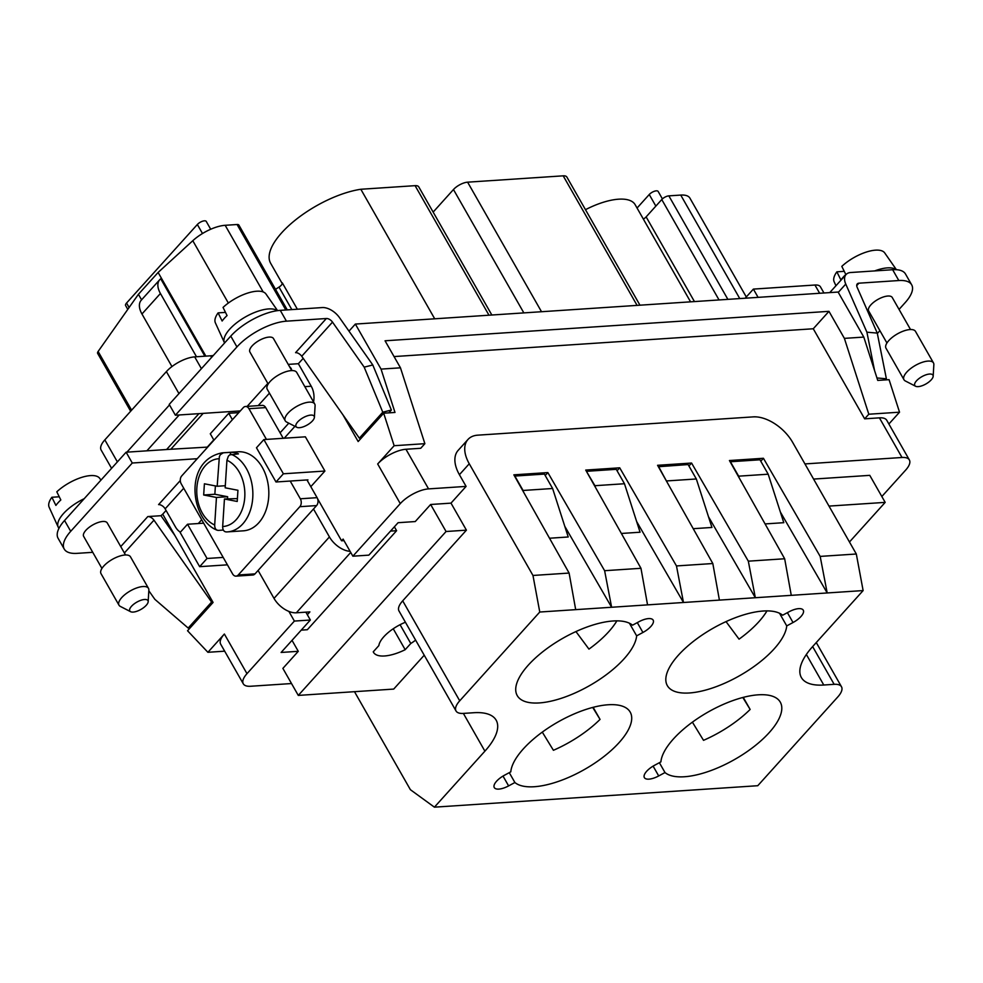 <?xml version="1.0" encoding="UTF-8"?>
<svg xmlns="http://www.w3.org/2000/svg" width="983" height="983" viewBox="0 0 983 983"><rect width="100%" height="100%" fill="white"/><g stroke="black" fill="none" stroke-linecap="round" stroke-linejoin="round"><path stroke-width="1.47" d="M287.257 309.891L238.906 225.119A5.652 2.261 -29.7 0 0 237.075 224.517L225.168 225.304A28.286 11.329 150.3 0 0 192.791 240.712L228.351 303.047M784.667 558.762L748.321 561.17L691.565 463.042L657.578 465.303L712.822 563.529L676.476 565.938L619.708 467.81L585.721 470.071L640.965 568.297L604.619 570.705L547.85 472.577L513.863 474.838L569.108 573.064L575.694 609.644L539.765 612.028L532.97 575.46L469.26 463.767A33.95 19.783 42 0 1 467.994 439.45A33.95 19.783 42 0 1 477.799 435.162L753.248 416.878A33.95 19.783 42 0 1 792.617 442.313L856.316 554.007L820.178 556.403L763.422 458.275L729.435 460.536L784.667 558.762L791.266 595.342L827.195 592.958L780.342 511.971M569.108 573.064L532.97 575.46M834.149 684.328L812.634 646.581A69.031 27.635 150.3 0 0 801.378 677.557A69.031 27.635 150.3 0 0 823.779 685.016L834.149 684.328A22.634 9.056 -29.7 0 1 841.497 686.773A22.634 9.056 -29.7 0 1 837.811 696.922L757.77 785.712L434.412 807.166L484.902 751.159A69.031 27.635 150.3 0 0 496.157 720.183A69.031 27.635 150.3 0 0 473.757 712.724L463.374 713.412L484.902 751.159M117.382 461.887L104.837 439.88A22.634 9.056 150.3 0 0 101.138 450.042L111.583 468.338M592.724 707.441L600.048 719.396A67.888 27.18 -29.7 0 1 592.516 726.265A67.888 27.18 -29.7 0 1 553.417 750.299L542.297 732.126M694.44 301.572L646.138 216.887A5.652 2.261 -29.7 0 1 643.349 219.074M297.358 309.227L282.33 282.895A5.652 2.261 -29.7 0 1 279 287.097L275.51 289.297M467.994 439.45L458.152 450.374A33.95 19.783 42 0 0 459.405 474.691L466.089 486.401L451 503.136L466.421 530.156L402.698 600.834A22.634 9.056 150.3 0 0 399 610.996L456.026 710.967A22.634 9.056 150.3 0 0 463.374 713.412M575.694 609.644L683.48 602.493L636.628 521.506M586.519 471.496L594.936 485.7L624.475 483.734L640.08 532.221L621.379 533.462M424.226 655.219L393.704 689.083L298.291 695.411L446.061 531.508L466.421 530.156M354.482 691.676L410.39 789.693L434.412 807.166M446.061 531.508L430.64 504.488L451 503.136M348.99 331.136L355.354 324.071L381.048 369.104L394.994 412.455L383.677 413.204L394.146 445.717L424.877 443.677L420.724 448.285L405.954 449.268L428.563 488.895L466.089 486.401M428.563 488.895A22.634 9.056 150.3 0 0 400.278 503.615L352.872 556.194L368.846 555.137L398.09 522.698L415.256 521.555L430.64 504.488M665 772.552L658.708 775.943A14.143 5.665 150.3 0 1 644.369 777.614A14.143 5.665 150.3 0 1 654.617 765.265L660.895 761.886A67.888 27.18 -29.7 0 1 684.61 728.256A67.888 27.18 -29.7 0 1 780.293 702.157A67.888 27.18 -29.7 0 1 758.028 743.32A67.888 27.18 -29.7 0 1 665 772.552L659.372 762.697M692.401 722.161L703.521 740.334A67.888 27.18 150.3 0 0 742.62 716.3A67.888 27.18 150.3 0 0 750.14 709.443L743.259 697.377M514.895 782.517L508.616 785.896A14.143 5.665 150.3 0 1 494.277 787.567A14.143 5.665 150.3 0 1 504.512 775.218L510.791 771.839A67.888 27.18 -29.7 0 1 534.506 738.208A67.888 27.18 -29.7 0 1 630.201 712.11A67.888 27.18 -29.7 0 1 607.936 753.285A67.888 27.18 -29.7 0 1 514.895 782.517L509.268 772.663M405.426 622.239A27.155 10.874 150.3 0 0 378.848 645.61L373.245 651.827A33.95 13.59 150.3 0 0 373.491 652.307A33.95 13.59 150.3 0 0 405.18 649.702L410.783 643.496A27.155 10.874 150.3 0 0 415.625 640.142M637.058 208.04L649.247 194.523A5.652 2.261 -29.7 0 1 654.322 191.28A5.652 2.261 -29.7 0 1 658.155 191.452L662.407 198.91M765.093 523.927L783.795 522.686L768.19 474.199L759.97 459.786L730.43 461.752L738.651 476.165L768.19 474.199M564.77 526.274L611.623 607.261L604.619 570.705M549.522 538.229L568.223 536.988L552.618 488.502L523.079 490.468L514.859 476.055L544.398 474.089L552.618 488.502M760.781 461.211L763.422 458.275M691.565 463.042L688.923 465.979M693.236 528.694L711.938 527.453L696.333 478.967L688.112 464.554L658.377 466.728M820.178 556.403L827.195 592.958L863.123 590.574L856.316 554.007M636.64 635.854A67.888 27.18 -29.7 0 1 612.925 669.484A67.888 27.18 -29.7 0 1 517.23 695.583A67.888 27.18 -29.7 0 1 539.495 654.42A67.888 27.18 -29.7 0 1 632.536 625.188L638.815 621.797A14.143 5.665 150.3 0 1 653.154 620.126A14.143 5.665 150.3 0 1 642.919 632.474L636.64 635.854L629.427 623.222M575.94 631.565L588.952 649.112A67.888 27.18 150.3 0 0 597.504 642.464A67.888 27.18 150.3 0 0 616.869 620.851M658.573 466.52L667.359 482.69M787.395 612.655L793.023 622.522A14.143 5.665 150.3 0 0 803.258 610.173A14.143 5.665 150.3 0 0 788.919 611.844L782.64 615.223A67.888 27.18 -29.7 0 0 689.599 644.455A67.888 27.18 -29.7 0 0 667.334 685.63A67.888 27.18 -29.7 0 0 763.017 659.532A67.888 27.18 -29.7 0 0 786.732 625.901L779.531 613.257M282.281 283.669L270.632 263.247A67.888 27.18 -29.7 0 1 294.138 221.04A67.888 27.18 -29.7 0 1 360.835 189.264L415.096 185.664A11.317 4.534 -29.7 0 1 418.77 186.893L491.844 315.015M434.719 318.811L360.835 189.264M547.85 472.577L545.209 475.514M666.793 480.933L696.333 478.967M812.634 646.581L863.123 590.574M804.942 463.927L902.013 457.488A22.634 9.056 -29.7 0 1 909.361 459.933A22.634 9.056 -29.7 0 1 905.675 470.083L881.837 496.513M813.58 479.077L869.771 475.354L885.179 502.374L829.001 506.098M750.14 709.443L742.829 697.488M541.51 311.722L467.613 182.174L563.198 175.834A11.317 4.534 -29.7 0 1 566.872 177.063L639.958 305.185M726.032 621.612L739.056 639.159A67.888 27.18 -29.7 0 0 747.608 632.499A67.888 27.18 -29.7 0 0 766.973 610.898M647.551 604.877L640.965 568.297M793.023 622.522L786.732 625.901M280.266 310.358L286.434 321.171L326.356 318.517A5.652 3.293 42 0 1 332.512 322.117L364.189 367.151L382.78 412.196L391.381 410.034L372.803 364.976L339.504 317.656A15.839 9.228 42 0 0 322.264 307.568L280.266 310.358A39.603 15.851 150.3 0 0 230.772 336.112L169.211 404.406L175.379 415.219L240.331 410.906M849.472 541.989L885.179 502.374M383.677 413.204L358.156 441.527L342.895 414.765M676.476 565.938L683.48 602.493L791.266 595.342M617.066 470.746L619.708 467.81M402.698 600.834L459.725 700.818L539.765 612.028M459.725 700.818A22.634 9.056 150.3 0 0 456.026 710.967M719.409 600.109L712.822 563.529M708.485 516.739L755.337 597.725L748.321 561.17M738.651 476.165L739.216 477.922M433.147 212.095L453.47 189.535A11.317 4.534 150.3 0 1 467.613 182.174M169.506 404.922L126.905 452.155L146.872 450.828L179.213 414.961M104.837 439.88L166.397 371.586A22.634 9.056 -29.7 0 1 194.683 356.878L210.645 355.809L211.566 357.419M393.237 628.764L405.18 649.702M410.783 643.496L400.069 624.709M305.873 612.163L310.358 620.015L281.113 652.454L298.279 651.311L282.883 668.391L298.291 695.411M298.279 651.311L292.025 640.351M224.677 651.176L207.904 652.294L224.37 634.023A22.634 9.056 150.3 0 0 220.683 644.184L243.292 683.812A22.634 9.056 150.3 0 0 250.628 686.257L291.533 683.541M310.358 620.015L294.384 621.072L246.979 673.662A22.634 9.056 150.3 0 0 243.292 683.812M646.138 216.887L661.768 199.549A5.652 2.261 -29.7 0 1 668.845 195.863L680.74 195.076L739.769 298.574M213.323 355.477A22.634 9.056 -29.7 0 1 210.645 355.809M586.716 471.287L616.255 469.321L624.475 483.734M600.048 719.396L593.154 707.33M192.791 240.712L158.116 272.451L138.419 294.298L98.116 351.472A5.652 2.261 150.3 0 0 97.661 353.413L130.653 411.238M746.294 296.964L689.919 198.136A28.286 11.329 150.3 0 0 680.74 195.076M758.09 297.358L753.383 289.1L745.175 298.205M523.644 492.225L523.079 490.468M585.475 209.686A50.919 20.385 -29.7 0 1 635.153 204.697L690.558 301.83M594.936 485.7L595.501 487.457M381.048 369.104L400.462 367.814L424.877 443.677M355.354 324.071L838.106 292.049L863.799 337.083L877.745 380.421L889.074 379.671L899.531 412.184L868.8 414.224L844.385 338.373L828.964 311.341L385.053 340.794L400.462 367.814M127.79 309.375L125.627 305.578A5.652 2.261 -29.7 0 1 126.549 303.034L197.35 224.505A5.652 2.261 -29.7 0 1 202.424 221.261A5.652 2.261 -29.7 0 1 206.258 221.433L210.706 229.248M158.116 272.451L205.852 356.129M138.419 294.298L141.577 299.84M204.882 356.202L160.733 278.803A19.242 11.218 42 0 0 159.713 279.725A19.242 11.218 42 0 0 160.426 293.499L196.502 356.755M239.889 410.931L238.328 412.663L228.756 413.302L210.288 433.786L213.938 440.187M198.935 413.646L166.594 449.526M203.162 413.376L170.821 449.243L207.708 447.093M207.904 652.294L187.544 630.754L213.078 602.444L162.723 514.17L160.954 515.706L147.806 516.567A5.652 3.293 -138 0 1 153.962 520.167L211.603 602.075L212.697 601.793M288.867 611.401L294.384 621.072M823.951 292.983L820.449 286.852A16.969 6.795 150.3 0 0 814.944 285.021L753.383 289.1M863.799 337.083L844.385 338.373M902.013 457.488L879.416 417.849L864.647 418.832L868.8 414.224M879.416 417.849A22.634 9.056 -29.7 0 1 886.764 420.294L909.361 459.933M888.878 424.005L899.531 412.184M405.954 449.268A22.634 9.056 150.3 0 0 377.681 463.976L394.146 445.717M864.647 418.832L813.273 328.764L828.964 311.341M166.066 510.472L162.723 514.17M344.001 540.625L341.568 540.785L343.116 539.089L352.872 556.194M813.273 328.764L394.048 356.571M213.778 439.905L207.548 446.81M303.194 358.353L298.365 363.71L288.228 364.386M313.54 401.924A16.969 12.005 -93.8 0 0 311.218 386.233L298.365 363.71M284.234 438.221L294.949 426.339M305.381 436.821L324.906 471.041L283.387 473.794L263.874 439.573L305.381 436.821M310.812 486.671L324.906 471.041M341.568 540.785L317.546 498.676M171.951 366.573L141.957 313.995L160.426 293.499M159.713 279.725L141.245 300.208A19.242 11.218 42 0 0 141.957 313.995M197.239 458.705L132.275 463.018L70.715 531.312A39.603 15.851 150.3 0 0 64.251 549.079A39.603 15.851 150.3 0 0 77.104 553.355L92.746 552.323M132.275 463.018L126.119 452.205L64.546 520.499A39.603 15.851 150.3 0 0 58.083 538.266L64.251 549.079M101.937 568.432L83.666 536.399A13.578 5.431 -29.7 0 1 85.877 530.304A13.578 5.431 -29.7 0 1 98.054 522.526A13.578 5.431 -29.7 0 1 107.258 522.944L125.529 554.977M130.616 611.696L120.319 606.4A16.969 6.795 -29.7 0 1 118.992 605.184L101.016 573.654A16.969 6.795 -29.7 0 1 103.78 566.036A16.969 6.795 -29.7 0 1 119.004 556.317A16.969 6.795 -29.7 0 1 130.493 556.833L148.482 588.362A16.969 6.795 -29.7 0 1 148.851 590.119L148.175 601.682A10.444 4.178 -29.7 0 1 146.246 605.295A10.444 4.178 -29.7 0 1 130.616 611.696A10.444 4.178 -29.7 0 1 131.513 606.265A10.444 4.178 -29.7 0 1 142.007 599.937A10.444 4.178 -29.7 0 1 148.175 601.682M118.992 605.184A16.969 6.795 -29.7 0 1 121.757 597.566A16.969 6.795 -29.7 0 1 136.981 587.846A16.969 6.795 -29.7 0 1 148.482 588.362M146.872 450.828L170.821 449.243M126.119 452.205L126.905 452.155M148.814 590.746L154.859 599.335L188.183 628.051L211.603 602.075M188.183 628.051L190.518 627.461M174.888 535.502L160.954 515.706M283.215 438.283L265.705 407.601L248.945 408.707A5.652 4.006 -93.8 0 0 245.492 406.483A5.652 4.006 -93.8 0 0 243.292 407.626L181.732 475.907A5.652 4.006 -93.8 0 0 181.216 483.833L232.59 573.9A5.652 4.006 -93.8 0 0 236.043 576.136L252.815 575.018A5.652 4.006 -93.8 0 0 255.015 573.875L258.087 570.459L274.011 598.389A19.242 11.218 -138 0 0 296.325 612.802L309.891 611.893L307.335 614.731M223.19 557.41L207.044 558.479L187.52 524.246L203.665 523.177M227.417 564.832L199.66 566.675L207.044 558.479M199.66 566.675L180.135 532.442L187.52 524.246M201.712 519.761L198.308 523.534M180.294 480.527L158.582 504.611A5.652 3.293 42 0 1 165.144 508.85L175.416 526.863A16.969 12.005 -93.8 0 0 180.381 532.172M258.087 570.459L316.575 505.581L299.815 506.7L238.242 574.994A5.652 4.006 -93.8 0 1 236.043 576.136M316.575 505.581A5.652 4.006 -93.8 0 0 317.091 497.668L306.966 479.937M248.945 408.707L266.442 439.401M290.206 481.043L300.319 498.786A5.652 4.006 -93.8 0 1 299.815 506.7M265.705 407.601A5.652 4.006 -93.8 0 0 262.252 405.365L245.492 406.483M222.674 526.519A33.95 23.997 -93.8 0 0 244.767 497.251A33.95 23.997 -93.8 0 0 226.938 460.277L225.168 487.801L237.935 490.271L237.222 501.465L224.443 498.995L222.674 526.519C222.674 529.935 223.878 531.742 226.299 531.926A39.603 28.003 -93.8 0 0 227.429 531.889L243.391 530.82A39.603 28.003 -93.8 0 0 268.715 496.698A39.603 28.003 -93.8 0 0 238.144 451.787L222.183 452.844C182.85 460.56 190.727 520.29 217.108 530.193L218.312 530.39C215.904 530.193 214.687 528.399 214.687 524.983L216.457 497.459L227.638 496.722L227.503 498.799M215.388 485.921L214.859 494.252L203.678 494.99L204.403 483.796L217.182 486.266L219.381 456.567L220.364 454.662L223.301 452.807L230.489 452.327L230.341 454.564M226.938 460.277L228.351 456.198L229.727 454.883L238.476 453.863A39.603 28.003 -93.8 0 0 230.489 452.327M203.678 494.99L216.457 497.459M214.859 494.252L227.638 496.722M224.443 498.995L237.407 498.602M217.182 486.266L225.291 485.725M218.312 530.39L223.338 530.058M231.288 454.343A39.603 28.003 -93.8 0 1 252.754 497.754A39.603 28.003 -93.8 0 1 227.429 531.889L226.299 531.926M58.931 528.424L58.415 527.527A31.124 12.46 -29.7 0 1 58.206 527.121A31.124 12.46 -29.7 0 1 63.49 513.556A31.124 12.46 -29.7 0 1 84.194 498.7M58.206 527.121L49.15 507.253A29.134 11.661 150.3 0 1 51.878 497.263L55.896 505.409A29.981 12.005 -29.7 0 1 58.12 502.694A29.981 12.005 -29.7 0 1 60.823 499.954L56.805 491.807A29.134 11.661 150.3 0 1 99.738 478.389L100.942 480.122M51.878 497.263L59.263 496.784M224.566 343.006A31.124 12.46 -29.7 0 1 224.443 342.735A31.124 12.46 -29.7 0 1 229.715 329.17A31.124 12.46 -29.7 0 1 277.255 310.677M224.443 342.735L215.388 322.866A29.134 11.661 150.3 0 1 218.115 312.877L222.133 321.023A29.981 12.005 -29.7 0 1 224.357 318.308A29.981 12.005 -29.7 0 1 227.061 315.568L223.043 307.421A29.134 11.661 150.3 0 1 265.963 294.003L277.575 310.64M218.115 312.877L225.488 312.397M228.756 413.302L232.406 419.704M288.793 423.169L280.094 432.815M290.993 369.252L292.344 370.591M307.323 480.552L307.937 479.876L276.002 481.989L256.477 447.769L263.874 439.573M276.002 481.989L283.387 473.794M350.108 551.34A19.242 11.218 -138 0 1 329.428 536.927L313.503 508.997M301.24 630.128L307.335 629.722L396.604 530.697L390.509 531.103M396.604 530.697L394.38 526.802M291.361 368.858A5.652 3.293 42 0 0 289.469 366.585M332.512 322.117L301.732 356.264L359.36 438.172L361.707 437.582M301.732 356.264A5.652 3.293 42 0 0 295.576 352.664L326.356 318.517M382.78 412.196L359.36 438.172M391.381 410.034L388.826 412.86M874.538 370.444L866.908 332.193L877.266 333.102L886.383 378.787L885.351 379.917M899.052 309.412L905.208 302.58A39.603 15.851 150.3 0 0 911.671 284.812L905.503 274.011A39.603 15.851 150.3 0 0 892.65 269.723L850.651 272.512A15.839 9.228 42 0 0 846.08 274.515A15.839 9.228 42 0 0 845.761 284.062L866.908 332.193M364.189 367.151L372.803 364.976M268.175 384.046L249.903 352.012A13.578 5.431 -29.7 0 1 252.115 345.918A13.578 5.431 -29.7 0 1 264.292 338.14A13.578 5.431 -29.7 0 1 273.483 338.557L291.767 370.591M286.434 321.171A39.603 15.851 150.3 0 0 236.94 346.925L175.379 415.219M296.854 427.31L286.544 422.014A16.969 6.795 -29.7 0 1 285.23 420.798L267.241 389.268A16.969 6.795 -29.7 0 1 270.006 381.65A16.969 6.795 -29.7 0 1 285.23 371.93A16.969 6.795 -29.7 0 1 296.731 372.446L314.707 403.976A16.969 6.795 -29.7 0 1 315.088 405.733L314.4 417.296A10.444 4.178 -29.7 0 1 312.471 420.908A10.444 4.178 -29.7 0 1 296.854 427.31A10.444 4.178 -29.7 0 1 297.738 421.879A10.444 4.178 -29.7 0 1 308.244 415.551A10.444 4.178 -29.7 0 1 314.4 417.296M285.23 420.798A16.969 6.795 -29.7 0 1 287.994 413.179A16.969 6.795 -29.7 0 1 303.206 403.46A16.969 6.795 -29.7 0 1 314.707 403.976M877.34 333.495L879.896 330.657M886.936 342.993L868.665 310.96A13.578 5.431 -29.7 0 1 870.877 304.865A13.578 5.431 -29.7 0 1 883.053 297.087A13.578 5.431 -29.7 0 1 892.257 297.505L910.528 329.538M911.671 284.812A39.603 15.851 150.3 0 0 898.818 280.536L858.896 283.19A5.652 3.293 42 0 0 857.262 283.903A5.652 3.293 42 0 0 857.151 287.306L877.266 333.102M915.615 386.258L905.318 380.962A16.969 6.795 -29.7 0 1 903.991 379.745L886.002 348.215A16.969 6.795 -29.7 0 1 888.779 340.597A16.969 6.795 -29.7 0 1 903.991 330.878A16.969 6.795 -29.7 0 1 915.492 331.394L933.481 362.924A16.969 6.795 -29.7 0 1 933.85 364.681L933.174 376.243A10.444 4.178 -29.7 0 1 931.233 379.843A10.444 4.178 -29.7 0 1 915.615 386.258A10.444 4.178 -29.7 0 1 916.5 380.826A10.444 4.178 -29.7 0 1 927.006 374.498A10.444 4.178 -29.7 0 1 933.174 376.243M903.991 379.745A16.969 6.795 -29.7 0 1 906.756 372.127A16.969 6.795 -29.7 0 1 921.98 362.408A16.969 6.795 -29.7 0 1 933.481 362.924M886.383 378.787L876.959 377.964M874.661 270.927A31.124 12.46 -29.7 0 1 896.103 269.686M896.422 269.711L884.737 252.95A29.134 11.661 150.3 0 0 841.804 266.368L845.822 274.515A29.981 12.005 -29.7 0 0 843.119 277.255A29.981 12.005 -29.7 0 0 840.895 279.971L836.877 271.824A29.134 11.661 150.3 0 0 834.149 281.802L835.943 285.758M836.877 271.824L844.262 271.333M225.168 225.304L263.186 291.951M291.828 309.596L279 287.097M459.405 474.691L469.26 463.767M655.858 206.111L649.247 194.523M806.355 654.469L823.779 685.016M237.075 224.517L285.832 309.989M503.013 776.079L508.616 785.896M563.198 175.834L637.082 305.381M523.841 312.889L453.47 189.535M166.397 371.586L178.955 393.605M224.37 634.023L246.979 673.662M661.768 199.549L719.04 299.938M668.845 195.863L727.875 299.36M637.303 622.62L642.919 632.474M653.105 766.126L658.708 775.943M98.116 351.472L131.611 410.181M488.981 315.211L415.096 185.664M197.35 224.505L202.498 233.524M129.105 307.519L126.549 303.034M194.683 356.878L201.417 368.686M819.65 293.266L814.944 285.021M377.681 463.976L400.278 503.615M64.546 520.499L70.715 531.312M120.749 546.585L147.806 516.567M124.386 552.974L153.962 520.167M165.144 508.85L183.735 488.232M255.015 573.875L238.242 574.994M317.091 497.668L300.319 498.786M223.301 452.807A39.603 28.003 -93.8 0 0 222.183 452.844M218.951 458.742A33.95 23.997 -93.8 0 0 196.846 488.01A33.95 23.997 -93.8 0 0 214.687 524.983M258.197 405.635L269.453 393.151M329.428 536.927L274.011 598.389M350.734 552.446L296.325 612.802M311.218 386.233L304.828 386.651M247.151 406.372L267.831 383.444M838.29 292.356L845.761 284.062M230.772 336.112L236.94 346.925M858.896 283.19L856.721 285.598M892.65 269.723L898.818 280.536M841.497 686.773L816.271 642.538M829.775 292.59L846.08 274.515"/></g></svg>
